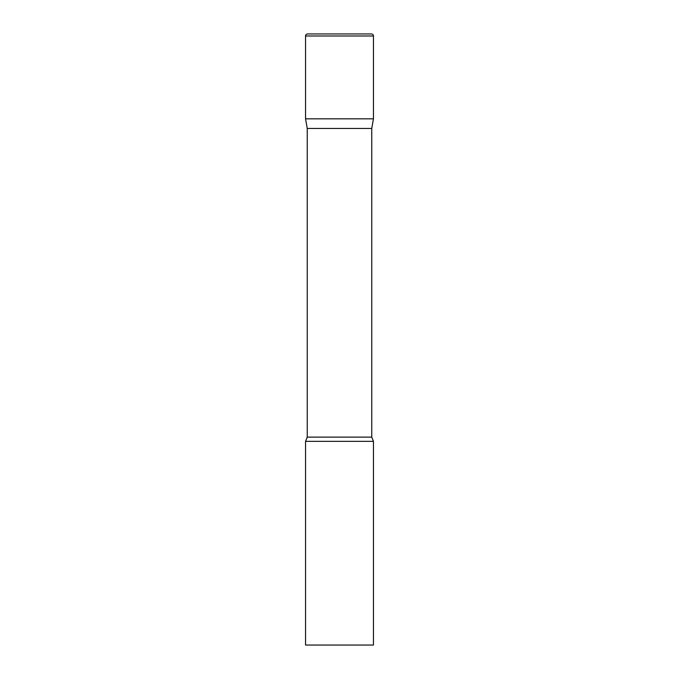 <?xml version="1.0" encoding="UTF-8"?>
<svg xmlns="http://www.w3.org/2000/svg" width="679" height="679" viewBox="0 0 679 679"><rect width="100%" height="100%" fill="white"/><g stroke="black" fill="none" stroke-linecap="round" stroke-linejoin="round"><path stroke-width="1.02" d="M371.752 128.45L371.752 437.123L307.248 437.123L307.248 128.45L371.752 128.45L373.45 118.825L305.55 118.825L373.45 118.825L373.45 35.987A2.037 2.037 0 0 0 371.413 33.95L307.587 33.95A2.037 2.037 0 0 0 305.55 35.987L373.45 35.987M307.248 128.45L305.55 118.825L305.55 35.987M339.5 441.35L305.55 441.35L305.55 645.05L373.45 645.05L373.45 441.35L339.5 441.35M307.248 437.123L305.55 441.35M371.752 437.123L373.45 441.35"/></g></svg>
